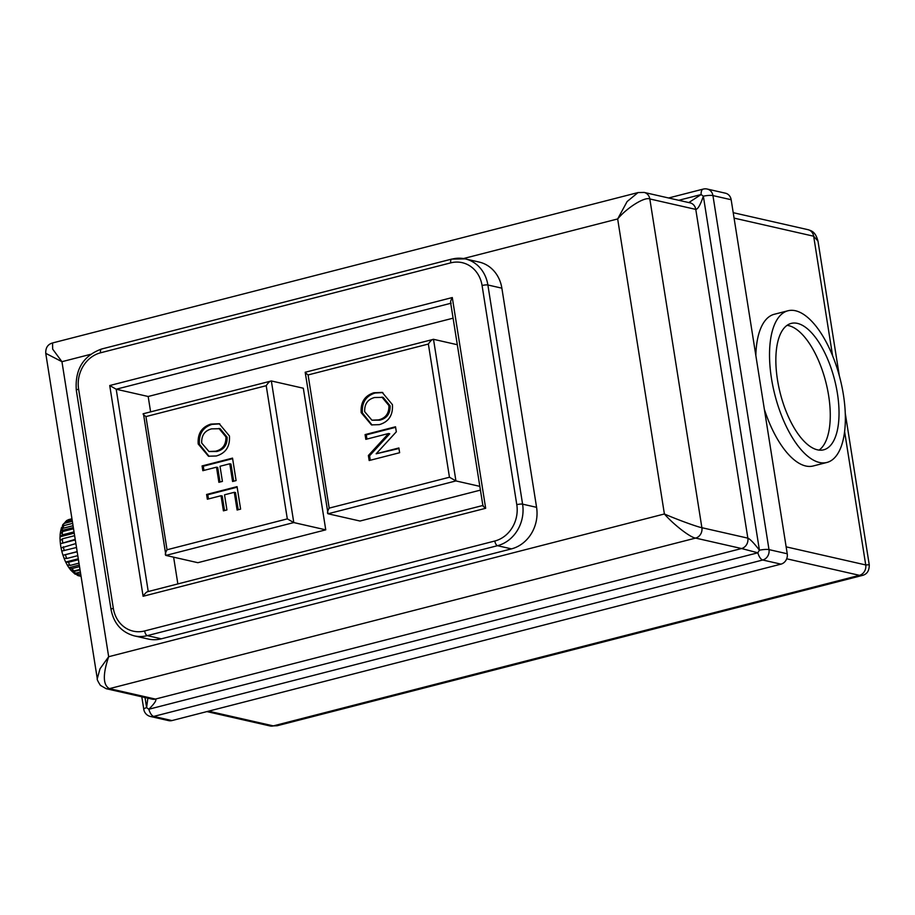 <?xml version="1.0" encoding="UTF-8"?>
<svg xmlns="http://www.w3.org/2000/svg" width="915" height="915" viewBox="0 0 915 915"><rect width="100%" height="100%" fill="white"/><g stroke="black" fill="none" stroke-linecap="round" stroke-linejoin="round"><path stroke-width="1.37" d="M787.037 325.363A65.251 27.988 -104.4 0 1 788.661 325.637A65.251 27.988 -104.4 0 1 828.647 395.669A65.251 27.988 -104.4 0 1 819.074 450.111M777.476 379.794A65.251 27.988 75.6 0 0 823.672 449.814A65.251 27.988 75.6 0 0 837.408 393.427A65.251 27.988 75.6 0 0 791.212 323.407A65.251 27.988 75.6 0 0 777.476 379.794M843.413 394.788A78.301 33.592 -104.4 0 1 826.92 462.452A78.301 33.592 -104.4 0 1 771.471 378.433A78.301 33.592 -104.4 0 1 787.964 310.768A78.301 33.592 -104.4 0 1 843.413 394.788M764.368 409.382A78.301 33.592 75.6 0 0 813.218 465.975L826.92 462.452M80.92 575.421L77.935 575.604L76.7 574.78M80.383 572.012L75.934 573.156L72.571 571.852L75.224 574.243L80.68 573.899M80.051 569.931L72.571 571.852A26.535 11.38 -104.4 0 1 71.439 570.766M70.478 569.69L73.829 570.983L79.971 569.416M79.536 566.625L71.976 568.558L68.968 567.723A26.535 11.38 -104.4 0 1 67.252 565.024M70.832 570.251L68.968 567.723L79.285 565.07M78.987 563.16L70.02 565.459L67.115 564.829L65.674 562.039A26.535 11.38 -104.4 0 1 64.039 558.241L62.975 555.268A26.535 11.38 -104.4 0 1 61.774 551.093L76.505 547.49M78.438 559.694L68.373 562.279L65.674 562.039L78.29 558.802M64.039 558.241L66.726 558.493L77.798 555.645M77.18 551.802L62.975 555.268L77.157 551.619M75.876 543.567L61.065 547.959A26.535 11.38 -104.4 0 1 60.699 545.843A26.535 11.38 -104.4 0 1 60.401 543.739L60.127 540.696A26.535 11.38 -104.4 0 1 60.047 536.785L60.207 533.674M61.774 551.105L61.065 547.959M71.953 518.759L69.117 519.491A29.143 12.501 75.6 0 0 67.538 520.166L71.988 519.022M72.136 519.937L65.994 521.504L62.758 524.718L64.793 523.243L72.354 521.298M72.674 523.357L63.718 525.656L61.328 528.641M73.051 525.702L62.986 528.287L60.733 530.78L61.477 527.589M73.532 528.744L62.472 531.592L60.207 534.086M74.035 531.889L62.266 534.909L60.047 536.785L74.229 533.136M216.5 467.176L202.833 470.687L202.078 465.929L232.536 458.118L236.093 480.592L232.582 481.496L229.768 463.768L220.012 466.273L222.414 481.404L218.891 482.308L216.5 467.176L217.701 467.451L220 482.022M221.018 495.713L207.35 499.224L206.596 494.466L237.054 486.643L240.611 509.117L237.099 510.021L234.286 492.304L224.53 494.809L226.931 509.941L223.409 510.844L221.018 495.713L222.219 495.987L224.518 510.559M216.295 455.99L208.46 456.219L198.2 443.992C197.48 433.676 201.712 427.042 210.885 424.091L219.234 423.737L229.436 435.986C230.123 446.531 225.742 453.2 216.295 455.99M379.29 424.651L371.456 424.88L361.185 412.654C360.476 402.337 364.696 395.703 373.869 392.752L382.218 392.409L392.421 404.647C393.107 415.193 388.738 421.861 379.29 424.651M388.543 433.516L365.828 439.349L365.074 434.602L395.52 426.779L396.321 431.8L376.156 453.794L398.871 447.961L399.626 452.719L369.18 460.531L368.379 455.51L388.543 433.516L389.744 433.79L369.58 455.784L368.379 455.51M501.866 288.168A34.804 30.698 -77.2 0 0 479.128 262.056L465.152 258.876A34.804 30.698 102.8 0 1 487.878 284.988L501.866 288.168L536.579 507.333A34.804 30.698 -77.2 0 1 511.474 548.874L161.292 638.819A34.804 30.698 -77.2 0 1 148.241 639.036L134.253 635.856A34.804 30.698 102.8 0 0 147.304 635.639L161.292 638.819M731.165 199.733L712.934 195.581A8.704 7.675 -77.2 0 0 707.249 189.05L725.481 193.202A8.704 7.675 102.8 0 1 731.165 199.733L787.243 553.769A8.704 7.675 102.8 0 1 780.964 564.143L762.721 560.003L153.72 716.422L171.951 720.574L780.964 564.143M171.951 720.574A8.704 7.675 102.8 0 1 168.692 720.631L150.449 716.479A8.704 7.675 102.8 0 0 153.72 716.422A8.704 3.729 75.6 0 1 148.848 709.228A8.704 2.802 -153.7 0 1 146.606 707.604L147.853 698.168M787.964 310.768L774.262 314.28A78.301 33.592 75.6 0 0 755.847 355.58M688.801 202.581L701.107 194.552L678.758 200.294M668.602 197.983L703.155 189.108A8.704 3.729 -104.4 0 0 701.107 194.552L703.349 196.165A8.704 1.693 171 0 1 712.934 195.581L769 549.618A8.704 1.693 -9 0 0 759.427 550.201A8.704 2.39 123.9 0 0 757.849 552.797L741.562 548.531A8.704 7.675 102.8 0 0 747.841 538.146L695.777 209.398A8.704 7.675 -77.2 0 0 690.093 202.867L644.137 192.425A8.704 7.675 102.8 0 1 649.822 198.955L701.885 527.703L747.841 538.146C750.14 539.084 754.006 543.098 759.427 550.201L703.349 196.165C700.421 204.823 697.893 209.226 695.777 209.398L649.822 198.955C644.789 196.588 627.107 207.591 617.659 218.948L463.493 258.545M90.505 354.357L61.945 361.688L45.75 353.339C45.533 347.757 47.809 344.303 52.567 342.953L52.647 349.095L61.945 361.688L108.668 656.718C102.663 674.492 102.926 685.141 109.445 688.64L155.401 699.083C156.9 699.941 154.715 703.315 148.848 709.228L757.849 552.797A8.704 3.729 -104.4 0 0 762.721 560.003A8.704 7.675 102.8 0 0 769 549.618L787.243 553.769M208.551 711.172L273.288 725.892L277.142 725.744L270.017 725.95A8.704 7.675 -77.2 0 0 273.288 725.892L859.448 575.329L862.227 575.466C866.997 574.334 869.342 570.777 869.25 564.784L845.266 413.328M786.145 546.85L865.727 564.944L869.25 564.784M832.604 355.821L813.664 236.207L817.987 241.125L839.307 375.733M52.567 342.953L638.03 192.573L627.118 201.552L617.659 218.948L664.393 513.978C673.371 524.432 690.539 537.688 695.606 538.089A8.704 7.675 102.8 0 0 701.885 527.703C697.093 526.846 676.471 519.297 664.393 513.978L108.668 656.718L100.01 668.796L97.276 678.69L45.75 353.339M453.085 318.18L148.173 396.492L116.205 389.23L148.23 591.433M148.173 396.492L150.609 411.864M173.621 557.178L177.842 583.827M479.712 486.334L455.933 480.924L328.039 513.773L360.007 521.035L480.318 490.143M325.751 529.842L303.322 388.223L271.355 380.96L293.784 522.568L165.889 555.416L143.461 413.809C142.546 413.74 143.369 414.667 145.942 416.588L167.033 549.766L287.31 518.874L293.784 522.568L325.751 529.842L197.857 562.691L165.889 555.416C164.883 554.81 165.272 552.935 167.033 549.766M457.283 344.715L433.504 339.305L455.933 480.924L449.459 477.23L428.369 344.051C430.382 340.94 432.097 339.362 433.504 339.305L305.187 372.279L328.039 513.773C327.032 513.166 327.421 511.279 329.183 508.122L449.459 477.23M287.31 518.874L266.219 385.695C268.244 382.596 269.948 381.006 271.355 380.96L143.14 413.786M428.369 344.051L308.092 374.944C305.519 373.011 304.695 372.085 305.61 372.153L305.29 372.131M372.073 425.018L362.386 412.928L361.185 412.654M362.386 412.928C361.665 402.611 365.897 395.978 375.07 393.027L373.869 392.752M375.07 393.027L382.813 392.558M371.936 420.191L379.759 420.157C386.896 418.395 390.35 413.626 390.11 405.848L383.111 397.35L374.567 397.522C367.658 399.363 364.364 404.098 364.696 411.727L371.936 420.191L378.57 419.882C385.695 418.132 389.15 413.363 388.909 405.585L381.91 397.076M390.11 405.848L388.909 405.585M379.759 420.157L378.57 419.882M366.938 439.063L366.275 434.865L365.074 434.602M366.275 434.865L395.612 427.339M398.963 448.522L376.156 453.794M370.289 460.245L369.58 455.784M208.46 498.938L207.797 494.74L206.596 494.466M207.797 494.74L237.134 487.203M238.209 509.735L235.487 492.579L234.286 492.304M203.942 470.401L203.279 466.204L202.078 465.929M203.279 466.204L232.616 458.667M233.691 481.21L230.969 464.042L229.768 463.768M209.078 456.345L199.401 444.267L198.2 443.992M199.401 444.267C198.681 433.95 202.913 427.316 212.074 424.366L210.885 424.091M212.074 424.366L219.817 423.885M208.952 451.518L216.775 451.495C223.912 449.734 227.355 444.965 227.126 437.187L220.126 428.689L211.582 428.861C204.674 430.702 201.38 435.437 201.712 443.066L208.952 451.518L215.574 451.221C222.711 449.459 226.154 444.69 225.925 436.913L218.925 428.414M227.126 437.187L225.925 436.913M216.775 451.495L215.574 451.221M74.63 535.675L62.346 538.832L60.127 540.696M75.213 539.358L60.401 543.739L75.305 539.919M60.31 533.228A26.535 11.38 -104.4 0 1 60.733 530.78L73.337 527.543M62.323 526.365A26.535 11.38 -104.4 0 1 62.392 526.228L62.758 524.718M65.457 521.699L67.538 520.166M482.754 505.503L148.241 591.536C146.835 591.593 145.13 593.172 143.106 596.271L109.731 385.535L116.205 389.23L450.729 303.3M482.868 505.48L450.592 302.476M483.2 505.503C482.274 505.435 483.097 506.361 485.671 508.282L143.106 596.271M109.731 385.535L452.296 297.547C450.523 300.703 450.146 302.591 451.152 303.197M79.925 575.684A29.143 12.501 75.6 0 0 81.012 575.993M75.934 573.156A29.143 12.501 75.6 0 0 77.844 574.631M71.976 568.558A29.143 12.501 75.6 0 0 73.829 570.983M68.373 562.279A29.143 12.501 75.6 0 0 70.02 565.459M65.422 554.822A29.143 12.501 75.6 0 0 66.726 558.493M63.352 546.793A29.143 12.501 75.6 0 0 64.222 550.647M65.994 521.504A29.143 12.501 75.6 0 0 64.793 523.243M63.718 525.656A29.143 12.501 75.6 0 0 62.986 528.287M62.472 531.592A29.143 12.501 75.6 0 0 62.266 534.909M266.219 385.695L145.942 416.588M308.092 374.944L329.183 508.122M741.562 548.531L695.606 538.089L109.445 688.64A8.704 7.675 102.8 0 1 106.174 688.698L152.13 699.14A8.704 7.675 102.8 0 0 155.401 699.083L741.562 548.531M844.602 431.571L865.727 564.944A8.704 7.675 -77.2 0 1 859.448 575.329L786.694 558.791M733.212 212.68L807.979 229.676A8.704 7.675 -77.2 0 1 813.664 236.207L734.082 218.113M145.016 697.527L146.606 707.604A8.704 1.693 -9 0 0 143.792 709.354L141.802 696.795M482.079 285.514A30.458 26.867 -77.2 0 0 450.763 262.857L100.581 352.79A30.458 26.867 -77.2 0 0 78.61 389.138L113.323 608.303A30.458 26.867 -77.2 0 0 144.639 630.961L494.821 541.017A30.458 26.867 -77.2 0 0 516.792 504.68L482.079 285.514A4.346 0.846 -9 0 1 487.878 284.988L522.591 504.154A34.804 30.698 102.8 0 1 497.486 545.695L511.474 548.874M494.821 541.017A4.346 1.864 75.6 0 0 497.486 545.695L147.304 635.639A4.346 1.864 -104.4 0 1 144.639 630.961M516.792 504.68A4.346 0.846 -9 0 1 522.591 504.154L536.579 507.333M452.09 259.094A34.804 30.698 102.8 0 1 465.152 258.876L451.678 259.094A4.346 1.864 -104.4 0 0 450.763 262.857M452.296 297.547L485.671 508.282M62.346 538.832A29.143 12.501 75.6 0 0 62.689 542.572M134.253 635.856C121.535 632.288 113.792 623.481 111.024 609.436A4.346 0.846 -9 0 1 113.323 608.303M111.024 609.436L76.311 390.282A4.346 0.846 -9 0 1 78.61 389.138M101.908 349.038A4.346 1.864 75.6 0 0 101.496 349.038A4.346 1.864 75.6 0 0 100.581 352.79M80.566 576.198L77.935 575.604M143.792 709.354A8.704 8.704 0 0 0 150.449 716.479M707.249 189.05A8.704 8.704 0 0 0 703.155 189.108M206.904 711.596L270.017 725.95M277.142 725.744L862.239 575.466M807.979 229.676C811.319 230.763 815.448 231.506 817.987 241.125M97.276 678.69C96.864 679.205 97.905 681.435 100.41 685.369L106.174 688.698M644.137 192.425L638.03 192.573M66.543 520.601L69.117 519.491M76.311 390.282C74.836 369.534 83.231 355.786 101.496 349.038L451.678 259.094"/></g></svg>
